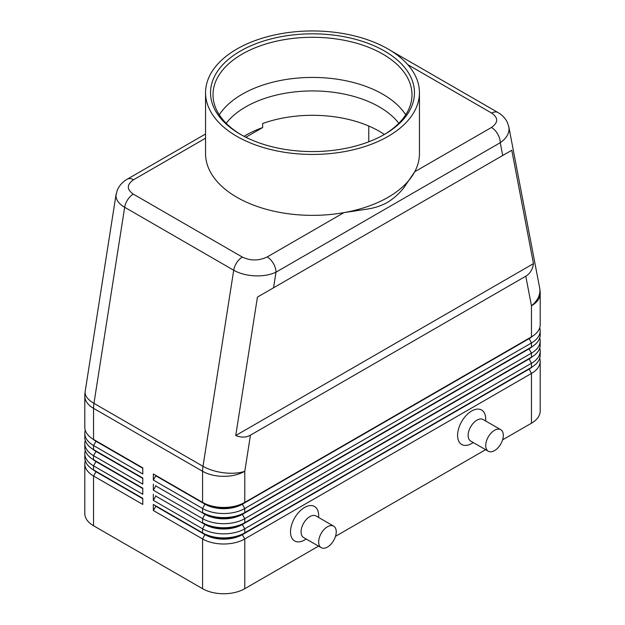 <?xml version="1.0" encoding="UTF-8"?>
<svg xmlns="http://www.w3.org/2000/svg" width="625" height="625" viewBox="0 0 625 625"><rect width="100%" height="100%" fill="white"/><g stroke="black" fill="none" stroke-linecap="round" stroke-linejoin="round"><path stroke-width="0.94" d="M226.18 123.281A94.508 54.562 180 0 1 245.672 106.914A94.508 54.562 180 0 1 379.328 106.914A94.508 54.562 180 0 1 398.82 123.281M205.555 133.992L127.32 179.156C122.734 181.742 119.375 185.398 117.258 190.148L115.953 195.664C116.07 200.023 118.977 203.891 124.672 207.281A12.438 7.18 -60 0 1 127.719 199.656A12.438 7.18 -60 0 1 133.297 194.125C126.594 189.383 126.672 184.594 133.539 179.773A12.438 7.18 -120 0 0 127.32 179.156M407.789 64.664L491.703 113.109C498.406 117.859 498.328 122.641 491.461 127.461A12.438 7.18 60 0 1 497.68 134.031A12.438 7.18 60 0 1 500.25 142.695C505.969 138.742 508.898 134.203 509.047 129.078L508.742 126.422M502.703 155.5L511.781 150.258L533.469 263.641C532.625 269.469 530.07 273.648 525.789 276.195L250.453 435.164C246.109 437.594 241.211 437.719 235.742 435.531L257.43 297.102L502.703 155.5L500.25 142.695L275.992 272.172A12.438 7.18 -120 0 0 273.414 263.508A12.438 7.18 -120 0 0 267.195 256.945C258.844 260.906 250.555 260.953 242.336 257.078L133.297 194.125M116.109 194.086L85.164 391.531A29.844 13.539 8.9 0 0 85.094 392.625A29.844 13.539 8.9 0 0 93.953 403.352L124.672 207.281L233.711 270.234C239.594 273.531 246.633 275.398 254.836 275.844C263.039 276.156 270.086 274.93 275.992 272.172L273.539 287.805M95.969 471.305A26.367 15.219 0 0 0 96.008 471.328L93.547 469.906A29.844 17.234 180 0 1 84.805 457.719L84.805 453.664A29.844 17.234 0 0 0 93.547 465.844L142.789 494.273L142.789 488.18L93.547 459.75A29.844 17.234 180 0 1 84.805 447.57L84.805 443.508A29.844 17.234 0 0 0 93.547 455.688L142.789 484.117L142.789 478.031L93.547 449.602A29.844 17.234 180 0 1 84.805 437.414L84.805 433.352A29.844 17.234 0 0 0 93.547 445.539L142.789 473.969L142.789 467.875L93.547 439.445A29.844 17.234 180 0 1 84.805 427.258L84.805 396.156A29.844 17.234 180 0 0 93.547 408.336A29.844 17.234 -60 0 1 93.648 405.891A29.844 17.234 -60 0 1 93.953 403.352L202.992 466.305A29.844 13.539 8.9 0 0 223.977 472.813A29.844 13.539 8.9 0 0 244.789 471.289L250.453 435.164M85.273 460.766A29.844 17.234 0 0 0 84.805 463.812L84.805 513.57A29.844 17.234 0 0 0 93.547 525.75L93.547 476L142.789 504.43L142.789 498.336L93.547 469.906L93.547 465.844L96.008 461.578A26.367 15.219 180 0 1 92.68 459.234M95.969 461.156A26.367 15.219 0 0 0 96.008 461.172L93.547 459.75L93.547 455.688L96.008 451.43A26.367 15.219 180 0 1 92.68 449.078M85.273 450.617A29.844 17.234 0 0 0 84.805 453.664M95.969 451A26.367 15.219 0 0 0 96.008 451.023L93.547 449.602L93.547 445.539L96.008 441.273A26.367 15.219 180 0 1 92.68 438.922M85.273 440.461A29.844 17.234 0 0 0 84.805 443.508M95.969 440.844A26.367 15.219 0 0 0 96.008 440.867L93.547 439.445L93.547 408.336L202.586 471.289L202.586 502.398L153.344 473.969L202.586 502.398A29.844 17.234 180 0 0 223.688 507.445A29.844 17.234 180 0 0 244.789 502.398L244.789 471.289A29.844 17.234 180 0 1 223.688 476.336A29.844 17.234 180 0 1 202.586 471.289A29.844 17.234 120 0 1 202.688 468.844A29.844 17.234 120 0 1 202.992 466.305L233.711 270.234A12.438 7.18 120 0 1 236.758 262.609A12.438 7.18 120 0 1 242.336 257.078M85.273 430.305A29.844 17.234 0 0 0 84.805 433.352M529.031 368.758A26.367 15.219 180 0 1 528.992 368.773L242.328 534.281A26.367 15.219 180 0 1 223.688 538.734A26.367 15.219 180 0 1 205.047 534.281L153.344 504.43L153.344 510.523L202.586 538.953A29.844 17.234 0 0 0 223.688 544A29.844 17.234 0 0 0 244.789 538.953L531.453 373.445A29.844 17.234 0 0 0 540.195 361.266L540.195 411.016A29.844 17.234 0 0 1 531.453 423.203L502.578 439.867M153.344 510.523L155.805 506.258L205.047 534.688A26.367 15.219 0 0 0 223.688 539.141A26.367 15.219 0 0 0 242.328 534.688L244.789 532.859A29.844 17.234 180 0 1 223.688 537.906A29.844 17.234 180 0 1 202.586 532.859L153.344 504.43M532.32 356.68A26.367 15.219 0 0 1 528.992 359.031L242.328 524.531A26.367 15.219 0 0 1 223.688 528.992A26.367 15.219 0 0 1 205.047 524.531L155.805 496.102L153.344 500.367L202.586 528.797L202.586 532.859L205.047 534.281L202.586 538.953L202.586 588.703A29.844 17.234 0 0 0 223.688 593.75A29.844 17.234 0 0 0 244.789 588.703L244.789 538.953L242.328 534.688L528.992 369.18A26.367 15.219 0 0 0 532.32 366.836M244.789 512.547A29.844 17.234 180 0 1 223.688 517.594A29.844 17.234 180 0 1 202.586 512.547L205.047 513.969A26.367 15.219 180 0 0 223.688 518.43A26.367 15.219 180 0 0 242.328 513.969L244.789 512.547L244.789 508.492L531.453 342.984A29.844 17.234 0 0 0 540.195 330.805L540.195 334.867A29.844 17.234 180 0 1 531.453 347.047L244.789 512.547M529.031 338.297A26.367 15.219 180 0 1 528.992 338.312L242.328 504.227A26.367 15.219 0 0 1 223.688 508.68A26.367 15.219 0 0 1 205.047 504.227L155.805 475.797L153.344 480.062L202.586 508.492A29.844 17.234 0 0 0 223.688 513.539A29.844 17.234 0 0 0 244.789 508.492L242.328 504.227L528.992 338.719A26.367 15.219 0 0 0 532.32 336.375M244.789 522.703A29.844 17.234 180 0 1 223.688 527.75A29.844 17.234 180 0 1 202.586 522.703L205.047 524.125A26.367 15.219 180 0 0 223.688 528.586A26.367 15.219 180 0 0 242.328 524.125L244.789 522.703L244.789 518.641L531.453 353.141A29.844 17.234 0 0 0 540.195 340.953L540.195 345.016A29.844 17.234 180 0 1 531.453 357.203L244.789 522.703M529.031 348.445A26.367 15.219 180 0 1 528.992 348.469L242.328 514.375A26.367 15.219 0 0 1 223.688 518.836A26.367 15.219 0 0 1 205.047 514.375L155.805 485.945L153.344 490.211L202.586 518.641A29.844 17.234 0 0 0 223.688 523.688A29.844 17.234 0 0 0 244.789 518.641L242.328 514.375L528.992 348.875A26.367 15.219 0 0 0 532.32 346.531M205.047 524.125L202.586 528.797A29.844 17.234 0 0 0 223.688 533.844A29.844 17.234 0 0 0 244.789 528.797L531.453 363.297A29.844 17.234 0 0 0 540.195 351.109L540.195 355.172A29.844 17.234 180 0 1 531.453 367.352L244.789 532.859L244.789 528.797L242.328 524.531L531.453 357.203L531.453 353.141L528.992 348.875L531.453 347.047L531.453 342.984L528.992 338.312L531.453 336.891L242.328 503.82A26.367 15.219 180 0 1 223.688 508.273A26.367 15.219 180 0 1 205.047 503.82L202.586 502.398M525.789 276.195L531.453 305.789A29.844 17.234 180 0 0 540.195 293.602L540.195 324.711A29.844 17.234 180 0 1 531.453 336.891L531.453 305.789A29.844 20.266 -10.8 0 0 539.906 290.406A29.844 20.266 -10.8 0 0 539.664 287.992L508.836 126.867M500.742 429.695L483.156 419.539A12.438 7.18 120 0 0 476.938 420.156A12.438 7.18 120 0 0 468.813 431.109A12.438 7.18 120 0 0 470.719 441.078L488.305 451.234A12.438 7.18 120 0 0 494.523 450.617A12.438 7.18 120 0 0 502.648 439.656A12.438 7.18 120 0 0 500.742 429.695A12.438 7.18 120 0 0 494.523 430.305A12.438 7.18 120 0 0 486.398 441.266A12.438 7.18 120 0 0 488.305 451.234M473.289 442.562L471.656 443.508A19.898 11.484 -60 0 1 457.586 435.383A19.898 11.484 -60 0 1 471.656 411.016A19.898 11.484 -60 0 1 485.727 419.141L485.727 421.023M321.234 547.688L303.641 537.539A12.438 7.18 -60 0 1 301.734 527.57A12.438 7.18 -60 0 1 309.859 516.609A12.438 7.18 -60 0 1 316.078 516L333.664 526.148A12.438 7.18 -60 0 1 335.57 536.117A12.438 7.18 -60 0 1 327.445 547.07A12.438 7.18 -60 0 1 321.234 547.688A12.438 7.18 -60 0 1 319.328 537.727A12.438 7.18 -60 0 1 327.445 526.766A12.438 7.18 -60 0 1 333.664 526.148M304.586 539.969L306.219 539.023L304.586 539.969A19.898 11.484 -60 0 1 290.516 531.844A19.898 11.484 -60 0 1 304.586 507.477A19.898 11.484 -60 0 1 318.656 515.594L318.656 517.484M384.383 134.438A94.508 54.562 180 0 0 262.656 123.508L262.656 127.562A94.508 54.562 0 0 0 245.672 135.344A94.508 54.562 0 0 0 244.023 136.32M419.445 92.695L419.445 153.617A106.945 61.742 180 0 1 414.719 171.766L403.281 188.531C398.453 194.305 393.109 198.961 387.25 202.508C381.469 205.687 374.992 207.852 367.812 209.008L343.938 212.633A106.945 61.742 180 0 1 205.555 153.617L205.555 92.695A106.945 61.742 180 0 1 236.875 49.039A106.945 61.742 180 0 1 353.43 35.656A106.945 61.742 180 0 1 419.445 92.695A106.945 61.742 180 0 1 388.125 136.359A106.945 61.742 180 0 1 271.57 149.742A106.945 61.742 180 0 1 205.555 92.695M491.461 127.461L414.719 171.766A106.945 61.742 180 0 1 388.125 197.281A106.945 61.742 180 0 1 343.938 212.633L267.195 256.945M240.398 51.07A101.969 58.875 180 0 1 384.602 51.07A101.969 58.875 180 0 1 384.609 134.328A101.969 58.875 180 0 1 384.602 134.328A101.969 58.875 180 0 1 240.391 134.328A101.969 58.875 180 0 1 240.398 51.07M241.281 134.836A99.484 57.438 180 0 1 213.016 94.727A99.484 57.438 180 0 1 242.156 54.117A99.484 57.438 180 0 1 350.57 41.664A99.484 57.438 180 0 1 411.984 94.727A99.484 57.438 180 0 1 383.719 134.836M219.281 114.797A99.484 57.438 180 0 1 242.156 94.25A99.484 57.438 180 0 1 251.578 89.453A99.484 57.438 180 0 1 373.422 89.453A99.484 57.438 180 0 1 382.844 94.25A99.484 57.438 180 0 1 405.719 114.797M262.656 127.562L245.867 137.266M368.773 126.031L368.773 141.789M540.195 330.805A29.844 17.234 0 0 0 539.727 327.758M528.992 338.312L531.453 336.891L528.992 338.312M540.195 340.953A29.844 17.234 0 0 0 539.727 337.906M528.992 348.469L531.453 347.047L528.992 348.469M540.195 351.109A29.844 17.234 0 0 0 539.727 348.062M529.031 358.602A26.367 15.219 180 0 1 528.992 358.625L531.453 357.203L528.992 358.625L531.453 363.297L531.453 367.352L528.992 368.773L531.453 367.352L528.992 368.773L531.453 373.445L531.453 423.203M155.805 475.797L155.805 475.391M153.344 473.969L153.344 480.062M155.805 485.945L155.805 485.539M153.344 484.117L153.344 490.211M155.805 496.102L155.805 495.695M153.344 494.273L153.344 500.367M202.586 588.703L93.547 525.75M540.195 361.266A29.844 17.234 0 0 0 539.727 358.219M485.602 449.672L335.508 536.328M318.531 546.133L244.789 588.703M155.805 506.258L155.805 505.852M142.789 468.281L96.008 441.273L142.789 467.875M142.789 478.438L96.008 451.43L142.789 478.031M142.789 488.586L96.008 461.578L142.789 488.18M84.805 463.812A29.844 17.234 0 0 0 93.547 476L96.008 471.734A26.367 15.219 180 0 1 92.68 469.383M142.789 498.742L96.008 471.734L142.789 498.336M533.469 263.641L235.742 435.531M511.781 150.258L257.43 297.102M133.539 179.773L205.555 138.195M498.039 112.563A12.438 7.18 120 0 0 497.922 112.492A12.438 7.18 120 0 0 497.906 112.484A12.438 7.18 120 0 0 497.281 112.195A12.438 7.18 120 0 0 491.703 113.109M205.047 513.969L202.586 518.641L202.586 522.703M205.047 503.82L202.586 508.492L202.586 512.547M205.047 534.281L202.586 532.859M96.008 471.328L93.547 469.906M96.008 461.172L93.547 459.75M96.008 451.023L93.547 449.602M96.008 440.867L93.547 439.445M85.164 391.531A29.844 29.844 0 0 0 84.805 396.156M391.016 50.773L497.922 112.492M508.836 126.852L507.375 122.383C505.258 118.156 502.102 114.859 497.906 112.484M540.195 293.602A29.844 29.844 0 0 0 539.664 287.992"/></g></svg>
